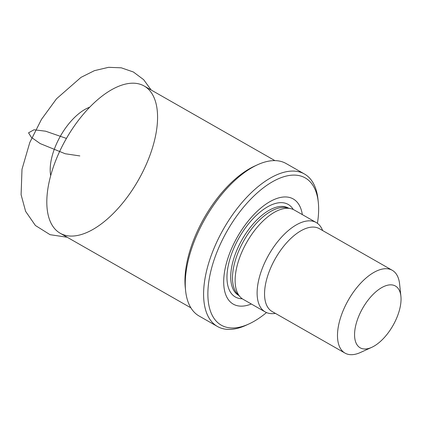 <?xml version="1.0" encoding="UTF-8"?>
<svg xmlns="http://www.w3.org/2000/svg" width="422" height="422" viewBox="0 0 422 422"><rect width="100%" height="100%" fill="white"/><g stroke="black" fill="none" stroke-linecap="round" stroke-linejoin="round"><path stroke-width="0.63" d="M251.327 303.998A60.541 29.693 -60.3 0 1 242.186 306.135A60.541 29.693 -60.3 0 1 241.489 230.264A60.541 29.693 -60.3 0 1 302.337 214.613M266.498 312.565A84.753 41.572 -60.3 0 1 248.843 323.996A84.753 41.572 -60.3 0 1 233.762 327.968A84.753 41.572 -60.3 0 1 233.783 220.242A84.753 41.572 -60.3 0 1 318.293 202.302A84.753 41.572 -60.3 0 1 317.428 223.317M248.843 323.996L246.037 325.278A87.781 43.055 -60.3 0 1 230.417 329.392A87.781 43.055 -60.3 0 1 217.446 326.486A87.781 43.055 -60.3 0 1 223.56 228.903A87.781 43.055 -60.3 0 1 304.468 174.006A87.781 43.055 -60.3 0 1 317.966 199.237L318.293 202.302M217.446 326.486L199.115 316.025A87.781 43.055 -60.3 0 1 185.617 290.795A87.781 43.055 -60.3 0 1 257.547 164.754A87.781 43.055 -60.3 0 1 286.137 163.546L304.468 174.006M185.617 290.795L185.29 287.73A84.753 41.572 -60.3 0 1 254.74 166.036L257.547 164.754M72.7 236.051A84.753 41.572 -60.3 0 1 60.219 150.248A84.753 41.572 -60.3 0 1 144.197 86.025A84.753 41.572 -60.3 0 1 144.155 169.032A84.753 41.572 -60.3 0 1 72.7 236.051M50.693 175.621A45.555 22.345 -60.3 0 1 89.749 107.172M365.426 348.994A35.569 17.444 -60.3 0 1 365.436 303.787A35.569 17.444 -60.3 0 1 400.9 296.26A35.569 17.444 -60.3 0 1 371.756 347.327A35.569 17.444 -60.3 0 1 365.426 348.994M371.756 347.327L360.536 352.449A47.675 23.384 -60.3 0 1 352.048 354.68A47.675 23.384 -60.3 0 1 345.006 353.103A47.675 23.384 -60.3 0 1 348.329 300.105A47.675 23.384 -60.3 0 1 392.265 270.291A47.675 23.384 -60.3 0 1 399.597 283.995L400.9 296.26M345.006 353.103L272.069 311.483A47.675 23.384 -60.3 0 1 275.392 258.486A47.675 23.384 -60.3 0 1 319.333 228.666L392.265 270.291M275.461 313.414L273.741 313.578A51.458 25.241 -60.3 0 1 272.839 313.636A51.458 25.241 -60.3 0 1 265.232 311.937A51.458 25.241 -60.3 0 1 268.819 254.735A51.458 25.241 -60.3 0 1 316.247 222.552A51.458 25.241 -60.3 0 1 321.986 229.04L322.724 230.602M265.232 311.937L243.241 299.383A51.458 25.241 -60.3 0 1 240.223 296.988A51.458 25.241 -60.3 0 1 246.823 242.181A51.458 25.241 -60.3 0 1 290.652 208.621A51.458 25.241 -60.3 0 1 294.25 209.998L316.247 222.552M240.223 296.988L237.475 294.039A50.25 24.645 -60.3 0 1 243.921 240.524A50.25 24.645 -60.3 0 1 286.717 207.756L290.652 208.621M66.433 138.421L45.623 131.2L34.003 129.776L28.538 132.825L31.355 137.335L40.169 143.575L65.194 153.745L79.827 155.924L65.194 153.745L40.169 143.575L31.355 137.335L28.538 132.825L34.003 129.776L45.623 131.2L66.433 138.421M242.286 298.781A53.299 26.143 -60.3 0 1 239.074 237.76A53.299 26.143 -60.3 0 1 293.248 209.486M238.799 295.453L238.641 295.368A50.25 24.645 -60.3 0 1 242.144 239.511A50.25 24.645 -60.3 0 1 288.453 208.083L288.606 208.173M274.901 160.618L144.197 86.025M190.881 307.844L60.177 233.25M67.103 237.233L50.06 234.685L35.406 225.496L25.615 211.364L21.1 194.716L21.997 169.28L29.804 142.462L41.451 119.405L56.532 98.769L81.008 77.358L94.422 70.659L108.575 67.32L121.283 67.815L133.399 72.004L143.665 79.689L151.166 90.002L143.665 79.689L133.399 72.004L121.283 67.815L108.575 67.32L94.422 70.659L81.008 77.358L56.532 98.769L41.451 119.405L29.804 142.462L21.997 169.28L21.1 194.716L25.615 211.364L35.406 225.496L50.06 234.685L67.103 237.233"/></g></svg>
